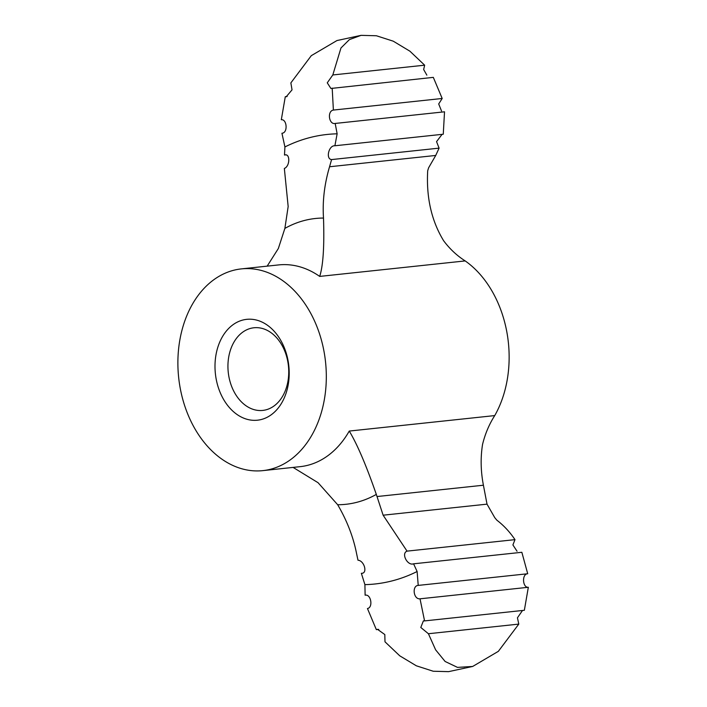 <?xml version="1.0" encoding="UTF-8"?>
<svg xmlns="http://www.w3.org/2000/svg" width="707" height="707" viewBox="0 0 707 707"><rect width="100%" height="100%" fill="white"/><g stroke="black" fill="none" stroke-linecap="round" stroke-linejoin="round"><path stroke-width="1.06" d="M293.096 467.407L318.062 482.704L337.681 504.736C346.987 520.652 353.27 536.869 356.54 553.395L357.981 560.209C364.459 560.678 367.896 573.819 361.357 573.306L364.909 584.636A226.037 164.545 -96.1 0 0 417.121 571.512L413.577 563.815L521.846 552.291L527.714 573.748C521.607 573.969 522.579 587.95 528.332 587.278L420.02 598.811C413.418 599.58 411.836 585.67 418.226 585.405L418.208 585.405M337.133 133.817L335.189 123.442L444.526 111.803L443.262 134.224L334.897 145.766L337.133 133.817A226.037 164.545 -96.1 0 0 284.921 146.95L284.497 155.063C290.285 152.827 290.17 166.225 284.347 168.452L288.164 206.524L284.877 228.405L278.346 248.502L267.166 266.141M285.23 154.895L285.928 154.913M517.038 551.23L512.902 544.938L514.988 539.644L407.046 551.133L383.123 515.2L487.017 504.144L483.411 485.223C480.725 471.269 480.442 457.659 482.554 444.403C485.126 433.886 489.182 424.28 494.741 415.583A101.437 73.846 83.9 0 0 507.653 336.877A101.437 73.846 83.9 0 0 465.188 260.918C456.987 255.713 449.802 248.988 443.634 240.751C431.509 220.867 426.197 197.527 427.7 170.74L428.636 167.745L435.724 155.452L329.559 166.755C324.407 184.182 322.392 201.283 323.506 218.065C324.425 246.372 323.152 265.814 319.688 276.41A101.437 73.846 -96.1 0 0 278.699 264.913L241.361 268.89A101.437 73.846 -96.1 0 0 178.668 377.573A101.437 73.846 -96.1 0 0 262.836 470.632A101.437 73.846 -96.1 0 0 324.822 356.337A101.437 73.846 -96.1 0 0 241.361 268.89M329.559 166.755L331.583 159.579C325.512 159.066 328.746 145.209 334.897 145.766L334.296 145.775M407.046 551.133C400.878 553.404 407.497 566.077 413.577 563.815L412.738 563.992M288.456 363.053A50.718 36.923 -96.1 0 0 227.513 329.692A50.718 36.923 -96.1 0 0 240.336 416.538A50.718 36.923 -96.1 0 0 288.456 363.053M383.123 515.2L376.318 494.405C366.226 465.339 357.203 444.226 349.249 431.067A101.437 73.846 -96.1 0 1 300.175 466.655L262.836 470.632M435.724 155.452L439.091 148.134L331.583 159.579M514.988 539.644C509.844 531.991 503.791 525.495 496.827 520.158L494.759 517.648L487.017 504.144M472.683 666.454L498.347 651.341L518.788 624.104L428.415 633.728L435.618 649.83L445.118 661.478L457.517 667.39L472.683 666.454L448.583 671.65L433.241 671.243L416.361 665.808L399.747 655.813L384.997 641.815L384.811 634.559L377.467 629.31L376.336 629.637L367.454 608.524C373.323 607.578 371.051 593.765 365.121 595.197L365.342 595.17M378.731 629.38L376.336 629.637M365.563 595.153L365.121 595.197L364.909 584.636M362.497 573.191L361.957 573.297M361.065 35.35L349.417 39.592L340.968 47.97L332.811 74.96L424.651 65.185L409.91 51.196L393.278 41.192L376.389 35.757L361.065 35.35L336.965 40.546L311.301 55.659L290.86 82.896L292.035 89.851L286.202 96.771L285.283 96.718L281.315 119.722C287.06 119.041 288.049 133.013 281.934 133.252L284.921 146.95M334.968 123.469L335.189 123.442C328.941 124.909 326.934 111.07 333.386 110.062L442.184 98.476L438.693 103.947L441.522 110.999M527.714 573.748L418.226 585.405L417.121 571.512M420.02 598.811L424.571 620.905L524.355 610.282L528.332 587.278M288.138 363.592A41.563 30.26 -96.1 0 0 253.946 327.765A41.563 30.26 -96.1 0 0 228.255 372.297A41.563 30.26 -96.1 0 0 262.739 410.422A41.563 30.26 -96.1 0 0 288.138 363.592M442.184 98.476L433.311 77.363L330.911 88.472L327.261 82.825L332.811 74.96M424.651 65.185L423.661 69.533L426.851 75.145M332.193 88.128L333.386 110.062M522.508 610.477L517.444 617.794L518.788 624.104M428.415 633.728L420.789 627.462L423.387 620.879L424.571 620.905M442.087 134.348L436.555 141.621L439.091 148.134M287.139 96.523L285.283 96.718M323.506 218.065A143.715 104.618 -96.1 0 0 284.877 228.405M465.188 260.918L319.688 276.41M494.741 415.583L349.249 431.067M483.411 485.223L376.999 496.544M337.681 504.736A143.715 104.618 -96.1 0 0 376.318 494.405"/></g></svg>
